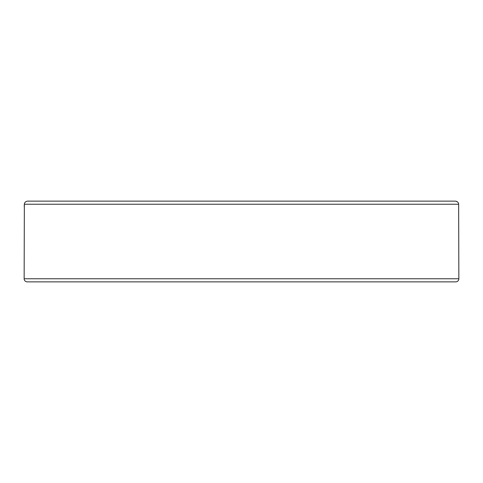 <?xml version="1.0" encoding="UTF-8"?>
<svg xmlns="http://www.w3.org/2000/svg" width="483" height="483" viewBox="0 0 483 483"><rect width="100%" height="100%" fill="white"/><g stroke="black" fill="none" stroke-linecap="round" stroke-linejoin="round"><path stroke-width="0.72" d="M458.85 278.757L24.15 278.757A3.103 3.103 0 0 0 27.253 281.867L455.747 281.867A3.103 3.103 0 0 0 458.85 278.757L458.651 204.243C458.657 202.655 457.57 201.622 455.384 201.133L455.397 201.133M24.15 278.757L24.349 204.243L458.651 204.243M391.713 201.133L384.076 201.133M91.287 281.867L98.924 281.867M256.769 281.867L226.231 281.867M24.216 206.404L24.343 204.315M455.384 201.133L27.616 201.133C25.647 201.381 24.555 202.419 24.349 204.243M456.411 201.308L457.087 201.628"/></g></svg>
